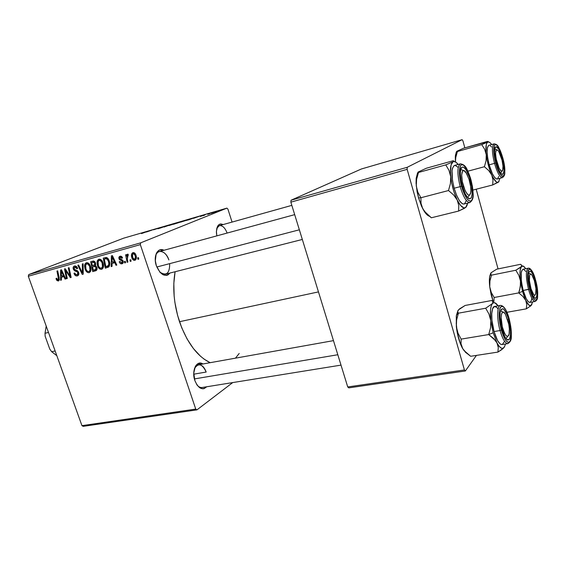 <?xml version="1.0" encoding="UTF-8"?>
<svg xmlns="http://www.w3.org/2000/svg" width="566" height="566" viewBox="0 0 566 566"><rect width="100%" height="100%" fill="white"/><g stroke="black" fill="none" stroke-linecap="round" stroke-linejoin="round"><path stroke-width="0.85" d="M206.682 386.769C202.281 390.625 198.348 388.566 194.881 380.607L193.756 373.072L195.284 366.549L196.303 365.013L198.892 363.259L200.357 363.103L202.932 363.98C196.77 359.622 191.251 370.638 194.881 380.607L196.947 384.88L199.706 387.752L202.727 388.8L204.185 388.58L206.682 386.769M165.456 274.177C163.595 274.602 161.706 273.894 159.789 272.062C166.376 276.293 169.68 273.484 169.708 263.636M170.062 273.01C165.201 277.566 160.645 275.175 156.386 265.843L155.325 260.749L156.145 253.886L157.023 252.167L159.499 250.009L160.992 249.648L163.963 250.271C157.737 246.833 152.954 256.341 156.386 265.843L159.973 272.281L163.142 274.793L166.362 275.423L167.84 274.991L170.062 273.01M341.008 365.12L202.147 387.505C200.428 387.738 198.765 386.967 197.166 385.191M193.756 374.183L206.173 372.046L193.756 374.183M179.493 321.707L318.474 291.9L179.493 321.707C187.028 342.706 197.244 356.361 210.149 362.686L204.128 359.155L200.463 356.191L193.438 348.585L187.091 338.977L181.728 327.771L177.604 315.439L174.915 302.562L174.151 296.096L173.826 283.488L175.092 271.737C172.397 287.528 173.868 304.183 179.493 321.707M83.23 426.34L196.954 409.862L232.732 382.574L196.954 409.862L195.744 409.084L140.318 244.625L28.3 276.222L81.95 425.653L195.744 409.084L196.954 409.862L83.23 426.34L81.95 425.653L83.23 426.34M103.005 262.794L103.536 265.758L103.09 268.008L101.816 269.253L100.069 269.133L98.682 267.93L97.409 265.284L96.998 262.391L97.394 260.572L98.569 259.327L100.168 259.256L101.915 260.636L103.005 262.794C102.205 260.332 100.833 259.136 98.887 259.214L97.147 261.301L97.593 265.857C98.399 268.227 99.743 269.381 101.625 269.317L101.83 269.253C103.635 267.874 104.031 265.716 103.005 262.794M112.068 263.445L112.033 266.36L111.162 266.593L111.403 255.853L112.386 255.577L116.801 265.065L115.988 265.284L114.82 262.695L112.068 263.445L114.82 262.695L115.988 265.284L116.801 265.065L112.386 255.577L111.403 255.853L111.162 266.593L112.033 266.36L112.068 263.445L115.4 262.051L112.068 263.445M58.425 281.019L56.848 280.474L56.027 278.5L56.713 278.175L57.746 279.929L58.574 279.406L56.954 271.079L57.697 270.866L59.38 279.859L58.425 281.019L59.232 277.941L57.697 270.866L56.954 271.079L58.432 277.906L58.157 279.894L56.933 279.003L56.713 278.175L56.027 278.5L56.26 279.363L56.961 279.073L56.26 279.363L58.425 281.019M78.66 272.494L78.844 274.206L77.761 275.734L75.809 275.819L74.507 274.517L73.969 273.314L74.684 272.989L76.177 274.807L77.507 274.552L78.044 273.498L77.365 271.949L74.655 270.81L73.446 269.423L73.247 267.102L74.698 265.992L76.276 266.367L77.641 268.404L76.919 268.709L76 267.336L74.846 267.152L73.99 267.959L74.288 269.296L77.556 270.81L78.66 272.494L77.931 272.791L77.004 274.779L75.363 274.326L74.684 272.989L73.969 273.314C74.655 275.338 75.78 276.194 77.344 275.897L77.577 275.819C78.766 275.267 79.127 274.156 78.66 272.494L74.061 268.85L74.846 267.152L76.919 268.709L77.577 268.192C76.87 266.501 75.837 265.779 74.479 266.041L74.288 266.105C73.191 266.586 72.865 267.598 73.325 269.119L74.903 270.951L77.443 272.02L77.931 272.791L78.66 272.494M83.138 263.756L83.237 274.163L82.261 274.425L77.825 265.242L78.596 265.022L82.403 272.904L82.311 263.982L83.138 263.756L82.311 263.982L82.403 272.904L78.596 265.022L77.825 265.242L82.261 274.425L83.237 274.163L83.138 263.756M90.468 266.253L90.999 269.183L90.581 271.404L89.336 272.635L87.617 272.515L86.251 271.319L84.985 268.701L84.567 265.843L84.95 264.046L86.103 262.815L87.666 262.751L89.386 264.117L90.468 266.253C89.669 263.813 88.317 262.631 86.414 262.702L84.709 264.761L85.169 269.267C85.975 271.609 87.306 272.755 89.152 272.699L89.343 272.635C91.112 271.277 91.487 269.147 90.468 266.253M138.493 257.636L138.783 259.108L137.948 259.334L137.637 257.87L138.493 257.636L137.637 257.87L137.948 259.334L138.783 259.108L138.493 257.636M96.871 267.194L97.083 268.907L96.524 270.307L92.739 271.588L90.68 261.648L93.694 260.976L95.194 262.207L95.725 264.322L95.258 265.511L96.871 267.194L95.258 265.511L95.484 262.872L93.694 260.976L90.68 261.648L92.739 271.588L95.923 270.711C97.055 270.046 97.373 268.871 96.871 267.194M61.376 277.298L61.404 280.078L60.604 280.297L60.612 270.053L61.51 269.798L65.79 278.889L65.04 279.095L63.908 276.611L61.376 277.298L63.908 276.611L65.04 279.095L65.79 278.889L61.51 269.798L60.612 270.053L60.604 280.297L61.404 280.078L61.376 277.298L64.453 276.052L61.376 277.298M66.031 272.557L67.283 278.486L66.526 278.691L64.453 268.977L65.239 268.758L70.099 276.166L68.295 267.902L69.052 267.69L71.139 277.439L70.354 277.651L65.479 270.265L66.031 272.557L65.479 270.265L70.354 277.651L71.139 277.439L69.052 267.69L68.295 267.902L70.099 276.166L65.239 268.758L64.453 268.977L66.526 278.691L67.283 278.486L66.031 272.557M122.023 263.791L120.579 263.664L119.56 262.61L119.207 261.775L119.978 261.421L121.428 262.935L122.122 262.73L122.518 261.747L122.008 260.876L119.44 259.624L118.81 257.686L119.362 256.561L120.523 256.172L122.383 257.48L122.567 257.919L121.796 258.273L120.459 257.12L119.652 257.969L120.091 259.037L122.298 259.957L123.176 261.018L123.176 262.914L122.023 263.791L123.239 261.202L122.383 260.013L119.716 258.386L120.233 257.162L121.796 258.273L122.567 257.919C121.987 256.532 121.124 255.981 119.971 256.257L118.959 258.768L122.454 261.499L121.754 262.886L119.978 261.421L119.256 261.902C119.836 263.438 120.763 264.06 122.023 263.791L122.603 263.544L122.023 263.791M108.707 267.003L105.297 268.185L103.245 258.131L106.429 257.488L108.403 259.129L109.726 263.388L109.585 265.426L108.707 267.003C109.924 265.369 110.087 263.317 109.196 260.841C108.665 259.002 107.653 257.87 106.175 257.452L103.245 258.131L105.297 268.185L108.707 267.003M135.953 255.139L136.144 259.03L135.302 260.127L133.965 260.318L132.699 259.454L131.92 257.976L131.454 255.577L131.729 253.78L132.677 252.761L133.916 252.655L135.182 253.603L135.953 255.139C135.394 253.377 134.404 252.549 132.989 252.648L132.791 252.712C131.326 253.872 131.036 255.627 131.92 257.976C132.501 259.667 133.484 260.445 134.871 260.31L135.033 260.261C136.477 259.136 136.788 257.431 135.953 255.139M130.803 259.73L131.093 261.195L130.265 261.421L129.961 259.957L130.803 259.73L129.961 259.957L130.265 261.421L131.093 261.195L130.803 259.73M127.357 259.072L127.916 262.058L127.081 262.284L125.61 254.834L126.444 254.601L126.742 256.15L127.131 254.474L127.683 254.141L128.178 254.268L128.227 255.485L127.223 256.044L127.357 259.072L128.178 254.268L127.527 254.162L126.742 256.15L126.444 254.601L125.61 254.834L127.081 262.284L127.916 262.058L127.357 259.072M125.249 261.244L125.539 262.702L124.718 262.921L124.414 261.471L125.249 261.244L124.414 261.471L124.718 262.921L125.539 262.702L125.249 261.244M140.693 242.842L226.902 208.132L123.664 238.173L28.767 274.567L140.693 242.842L140.318 244.625L195.744 409.084L81.95 425.653L28.3 276.222L28.767 274.567L28.3 276.222L140.318 244.625L140.693 242.842L226.902 208.132L227.914 209.109L226.902 208.132L123.664 238.173L28.767 274.567L140.693 242.842M187.325 219.99L180.412 222.212L187.325 219.99M193.402 218.363L199.246 216.318L193.402 218.363M141.486 233.588L148.787 230.992L141.486 233.588M162.612 227.313L157.907 228.777L162.612 227.313M172.347 224.143L163.758 227.115L172.347 224.143M175.764 223.351L168.916 225.551L175.764 223.351M216.665 211.67L215.08 212.2L216.665 211.67M179.691 222.332L173.465 224.292L179.691 222.332M146.495 231.996L152.332 229.966L146.495 231.996M153.478 229.81L159.322 227.928L153.478 229.81M200.364 216.481L205.246 214.74L200.364 216.481M188.393 219.941L193.954 217.896L188.393 219.941M216.559 211.557L211.189 213.269L216.559 211.557M209.618 213.715L208.04 214.245L209.618 213.715M207.581 214.238L211.535 212.88L207.581 214.238M204.524 215.193L202.946 215.724L204.524 215.193M197.449 363.952L201.305 363.266L197.449 363.952M232.06 222.084L227.914 209.109L232.06 222.084M348.798 387.866L465.344 370.978L476.438 355.398L465.344 370.978L464.431 369.959L407.145 169.347L290.846 202.161L347.729 386.953L464.431 369.959L465.344 370.978L348.798 387.866L347.729 386.953L348.798 387.866M361.405 168.979L291.058 200.222L407.202 167.303L462.153 139.661L361.405 168.979L291.058 200.222L290.846 202.161L347.729 386.953L464.431 369.959L407.145 169.347L290.846 202.161L291.058 200.222L407.202 167.303L407.145 169.347L407.202 167.303L462.153 139.661L462.938 140.927L462.153 139.661L361.405 168.979M498.059 268.914L476.19 189.221L498.059 268.914M464.842 147.86L462.938 140.927L464.842 147.86M216.849 235.859L216.403 231.352L217.691 226.039L219.643 224.221L220.839 223.952L223.167 224.575C218.78 222.94 216.537 225.671 216.431 232.768L216.849 235.859M239.199 353.46L235.456 358.165M90.044 267.944L89.661 268.022M155.508 256.157C156.251 253.618 157.539 252.075 159.371 251.523C163.333 251.049 166.496 253.865 168.866 259.957C166.142 250.936 157.412 248.262 155.508 256.157M216.778 228.331L219.353 225.636C222.445 225.282 225.035 227.758 227.122 233.058M194.449 368.608C195.397 366.4 196.72 365.127 198.411 364.787C201.694 364.568 204.276 366.987 206.173 372.046C202.303 363.804 198.397 362.657 194.449 368.608M160.907 249.656L161.444 250.957M177.533 222.834L181.332 221.603L177.533 222.834M174.873 223.825L179.238 222.424L174.873 223.825M172.743 224.136L175.12 223.598L169.871 225.254L172.736 224.136M147.436 231.671L151.299 230.32L147.436 231.671M194.343 218.037L198.199 216.672L194.343 218.037M186.483 220.45L193.077 218.207L186.483 220.45M184.205 220.804L186.667 220.245L181.375 221.907L184.212 220.804M216.148 211.585L212.059 213.007L216.148 211.585M138.755 258.987L137.948 259.334L138.755 258.987M96.765 269.975L92.739 271.588L96.277 270.109L96.114 269.31L96.277 270.109L96.765 269.975M95.314 265.44L95.166 264.739L95.314 265.44M92.35 265.695L91.706 262.589L94.6 261.428L91.706 262.589L94.72 261.542L93.043 262.221L94.713 263.133L95.47 262.829L94.713 263.133L94.748 264.598L95.725 264.202L92.35 265.695L94.536 264.888L94.819 263.508L93.878 262.136L91.706 262.589L92.35 265.695M93.291 270.215L92.591 266.862L95.604 265.624L92.591 266.862L95.838 265.751L94.246 266.402L96.079 267.378L96.828 267.074L96.079 267.378L95.498 269.558L97.083 268.9L93.291 270.215L95.746 269.381L96.163 267.668L95.166 266.338L92.591 266.862L93.291 270.215M85.912 268.963L85.169 269.267L85.912 268.963M86.181 264.173L84.709 264.761L86.181 264.173M85.954 269.098L85.572 265.327L86.662 263.869L88.43 263.162L86.775 263.827C88.126 263.798 89.088 264.64 89.654 266.36L90.397 266.062L89.654 266.36C90.496 268.645 90.256 270.364 88.94 271.524L88.82 271.567C87.482 271.595 86.534 270.774 85.954 269.098L86.902 270.781L88.119 271.567L89.23 271.369L89.987 270.138L89.654 266.36L87.666 263.876L86.35 264.032L85.65 265.065L85.954 269.098M83.237 274.022L82.261 274.425L83.237 274.022M83.223 272.564L82.403 272.904L83.223 272.564M83.202 270.456L82.346 270.803L83.202 270.456M74.691 273.017L73.969 273.314L74.691 273.017M78.285 271.673L77.443 272.02L78.285 271.673M77.528 270.789L76.056 271.383L77.528 270.789M76.488 270.307L74.903 270.951L76.488 270.307M74.054 268.829L73.325 269.119L74.054 268.829M77.577 268.199L76.849 268.489L77.577 268.199M76.46 266.508L74.705 267.202M56.727 278.217L56.027 278.5L56.727 278.217M59.161 277.616L58.432 277.906L59.161 277.616M61.404 279.965L60.604 280.297L61.404 279.965M64.227 276.144L64.227 275.578L64.227 276.144M65.748 278.805L65.04 279.095L65.748 278.805M64.588 276.335L63.908 276.611L64.588 276.335M61.397 276.102L61.319 270.98L61.949 270.732L61.319 270.98L62.331 273.265L63.01 272.989L62.331 273.265L63.413 275.543L64.085 275.274L61.397 276.102L63.413 275.543L61.319 270.98L61.397 276.102M67.262 278.387L66.526 278.691L67.262 278.387M70.807 275.875L70.099 276.166L70.807 275.875M70.262 273.314L69.498 273.626L70.262 273.314M71.118 277.34L70.354 277.651L71.118 277.34M67.694 272.366L66.958 272.663L67.694 272.366M66.095 270.024L65.479 270.265L66.095 270.024M119.985 261.442L119.207 261.775L119.985 261.442M123.232 261.174L122.454 261.499L123.232 261.174M122.928 260.565L122.065 260.926L122.928 260.565M122.284 259.95L121.053 260.466L122.284 259.95M119.737 258.443L118.959 258.768L119.737 258.443M121.669 256.575L120.155 257.19M112.033 266.225L111.162 266.593L112.033 266.225M114.714 262.341L114.735 261.407L114.714 262.341M116.752 264.966L115.988 265.284L116.752 264.966M115.556 262.383L114.82 262.695L115.556 262.383M112.118 262.185L112.153 256.815L112.832 256.54L112.153 256.815L113.193 259.2L113.929 258.895L113.193 259.2L114.311 261.584L115.04 261.28L112.118 262.185L114.311 261.584L112.153 256.815L112.118 262.185M109.054 266.643L105.297 268.185L108.799 266.713L108.615 265.829L109.054 266.643M105.863 266.791L104.286 259.087L107.285 257.87L104.286 259.087L107.413 257.969L105.446 258.761L107.66 258.181L106.507 258.648L108.375 261.004L109.139 260.685L108.375 261.004C109.33 263.565 108.969 265.362 107.299 266.381L105.863 266.791L108.531 265.397L108.849 263.282L108.233 260.622L106.67 258.69L104.286 259.087L105.863 266.791M98.343 265.546L97.593 265.857L98.343 265.546M98.654 260.693L97.147 261.301L98.654 260.693M98.392 265.687L98.024 261.867L99.135 260.388L100.946 259.667L99.255 260.353C100.635 260.318 101.604 261.167 102.177 262.907L102.934 262.596L102.177 262.907C103.019 265.213 102.764 266.954 101.42 268.135L101.293 268.171C99.934 268.206 98.972 267.378 98.392 265.687L99.347 267.385L100.585 268.178L101.71 267.973L102.496 266.728L102.078 262.638L100.161 260.395L98.817 260.558L98.102 261.605L98.392 265.687M132.713 257.643L131.92 257.976L132.713 257.643C132.034 255.896 132.196 254.544 133.187 253.589L134.595 253.009L133.258 253.561L135.118 255.365L135.918 255.025L135.118 255.365C135.748 257.07 135.585 258.414 134.644 259.384L132.713 257.636L133.965 259.362L135.246 258.747L135.288 255.938L134.163 253.794L133.258 253.561L132.55 254.212L132.713 257.636M131.071 261.075L130.265 261.421L131.071 261.075M127.895 261.938L127.081 262.284L127.895 261.938M127.258 255.931L126.742 256.15L127.258 255.931M128.213 255.174L127.711 255.379M125.518 262.582L124.718 262.921L125.518 262.582M500.726 173.196L501.844 171.265L500.726 173.196M502.382 158.416C505.374 169.093 504.129 178.361 500.309 172.651C498.78 170.408 497.401 167.069 496.177 162.633L494.465 152.212L495.08 147.408L496.318 146.658L498.915 149.41L501.618 155.82L503.542 163.744L504.058 170.614L502.997 174.158L501.54 173.995L500.669 173.125L498.78 169.956L496.177 162.633C494.762 157.178 494.224 152.749 494.564 149.339C496.233 144.295 498.837 147.323 502.382 158.416L501.653 158.671L502.382 158.416M494.083 143.877C491.755 145.936 491.896 152.438 494.514 163.376L495.675 162.973C493.304 153.089 493.099 146.976 495.052 144.627C497.521 144.351 500.118 148.844 502.849 158.098L499.934 149.806L496.771 144.995L495.052 144.627L494.422 145.363L493.701 150.903L494.903 159.789L496.594 166.057L499.799 173.529L501.886 176.104L502.799 176.5L504.165 175.453L504.794 172.17L504.186 164.239L502.849 158.098C508.41 177.809 501.151 183.738 495.675 162.973L494.514 163.376C491.875 152.318 491.755 145.809 494.139 143.856C498.462 144.5 498.285 147.302 500.549 151.214M494.139 143.856L488.882 145.342C486.449 147.309 486.548 153.796 489.18 164.819L494.514 163.376L489.18 164.819L492.392 173.741L494.726 177.583L496.785 179.04M487.326 141.443L463.462 148.257L488.246 141.557L481.737 144.599L484.666 149.268L486.258 154.73L486.067 160.68L484.411 166.729L488.734 170.571L491.769 175.078L492.993 179.988L492.689 184.969L498.993 181.58L497.868 182.394L496.347 181.934L492.71 177.031L489.965 170.515L487.107 159.966L486.01 152.296L486.279 144.698L487.128 142.639L488.373 141.924L489.937 142.597L491.5 144.316C490.015 142.307 488.748 141.571 487.708 142.108L481.737 144.599L457.406 151.518L481.737 144.599L484.666 149.268L486.258 154.73L486.067 160.68L484.411 166.729L467.877 171.194L484.411 166.729L488.734 170.571L491.769 175.078C489.081 168.894 487.248 162.109 486.258 154.73C485.472 147.592 485.961 143.389 487.708 142.108L488.246 141.557L487.326 141.443M472.907 190.063L492.689 184.969L472.907 190.063M456.705 151.37L455.432 155.24L455.404 161.897L455.772 157.426L457.406 151.518L456.698 151.341L463.462 148.257L456.698 151.341L457.406 151.518L455.772 157.426L455.432 161.918L455.305 156.605L456.238 152.148M499.983 178.283L498.512 182.103C496.729 183.2 494.479 180.858 491.769 175.078L492.993 179.988L492.689 184.969L498.512 182.103L499.983 178.283M491.55 146.983L490.467 145.844M488.614 145.462L487.432 147.641L487.114 152.084L487.729 158.126L489.18 164.819C491.939 174.137 494.606 178.863 497.189 179.005L502.459 177.632C499.92 177.483 497.273 172.729 494.514 163.376C497.33 172.892 500.011 177.639 502.551 177.604L502.459 177.632C505.933 174.894 504.49 172.545 504.674 167.989M497.613 178.799L498.724 176.451M494.677 148.646L496.559 149.771L494.677 148.646M495.774 161.062L496.559 160.871C494.84 151.561 495.469 148.264 498.441 150.973C499.835 153.025 501.03 156.075 502.028 160.128L502.983 166.114L502.714 170.26L502.36 170.96L501.299 171.151L499.198 168.435L496.106 158.742L495.547 153.082L496.269 149.976L497.344 149.877L498.717 151.384L502.028 160.128C502.898 163.914 503.202 166.956 502.933 169.255C501.497 173.161 499.368 170.366 496.559 160.871L495.774 161.062M462.542 186.978L463.533 186.525C460.024 175.863 461.941 166.001 466.066 172.644L469.051 179.372L466.561 173.437L463.964 170.628L462.606 171.031L461.665 174.979L462.309 181.672L465.188 190.813L467.884 194.775L469.419 195.192L470.48 193.749L470.898 190.678L470.629 186.462L469.051 179.372C470.516 184.254 471.103 188.478 470.813 192.044C469.44 197.492 467.014 195.652 463.533 186.525L462.542 186.978M463.455 170.55L460.717 169.453L463.455 170.55M156.81 267.003L299.357 229.796L156.81 267.003M469.49 195.164L467.587 197.477L469.49 195.164M430.896 217.457L431.356 217.776L458.623 211.054L431.356 217.776L426.396 213.615L422.745 208.72L421.635 206.066L421.005 203.321L420.934 197.739L417.857 192.249L416.831 189.221L418.564 197.959L420.934 197.739L417.857 192.249L416.265 185.973L416.604 179.252L418.5 172.474L445.767 164.89L448.987 170.338L450.713 176.684L450.423 183.561L448.498 190.537L453.564 194.895L457.194 199.975L458.771 205.486L458.623 211.054L464.523 208.238L466.419 206.661L465.677 207.481L463.908 207.906L460.682 205.571L457.194 199.975L454.003 191.938L451.64 182.733L450.472 173.854L451.074 164.954L453.019 161.805L445.767 164.89L418.5 172.474L418.005 172.099L426.439 168.201L453.118 160.744L426.439 168.201L418.005 172.099M470.346 180.179C474.138 193.232 471.584 204.276 466.412 195.928C464.792 193.395 463.384 189.992 462.181 185.726L460.816 179.429L460.307 173.684L460.731 169.397L461.998 167.218L462.896 167.027L463.915 167.444L466.165 169.998L469.447 177.222L471.669 186.278L472.122 194.251L471.329 197.626L470.629 198.51L469.766 198.8L467.658 197.555L465.316 194.039L462.181 185.726C460.689 180.158 460.094 175.382 460.399 171.406C461.035 162.527 467.24 168.279 470.346 180.179L469.391 180.512L470.346 180.179M460.314 163.857C457.172 166.397 457.123 173.988 460.172 186.646L461.523 186.172C458.771 174.823 458.708 167.685 461.325 164.77C464.53 164.232 467.742 169.227 470.962 179.762L467.466 170.366L463.54 165.053L461.325 164.77L460.476 165.682L459.359 172.227L460.618 182.514L462.606 189.695L466.518 198.121L467.863 199.848L470.296 201.27L472.101 199.897L473.013 195.992L472.483 186.794L470.962 179.762C473.622 190.622 473.735 197.683 471.301 200.93C468.181 201.949 464.919 197.032 461.523 186.172L460.172 186.646C457.095 173.826 457.172 166.227 460.406 163.829C466.78 164.855 467.212 170.486 470.304 177.526M460.406 163.829L454.498 165.463C451.208 167.869 451.102 175.453 454.165 188.216L460.172 186.646L454.165 188.216L456.628 195.348L459.493 200.788L462.302 203.71L463.554 204.078L464.629 203.703L466.129 200.845M454.144 161.536L453.791 161.26L454.144 161.536M428.759 215.986L425.172 212.653L422.745 208.72L421.005 203.321L420.934 197.739L448.498 190.537L420.934 197.739L418.564 197.959L417.121 191.902L416.074 183.193L416.187 178.255L417.545 172.991M453.118 160.744L453.897 161.027L453.019 161.805L453.89 161.536L455.885 162.187L458.17 164.451C456.189 161.94 454.477 161.055 453.019 161.805L445.767 164.89L448.987 170.338L450.713 176.684L450.423 183.561L448.498 190.537L453.564 194.895L457.194 199.975C453.911 192.999 451.746 185.238 450.713 176.684C449.935 168.406 450.706 163.447 453.019 161.805L453.897 161.027L453.118 160.744M431.356 217.776L424.366 211.274L421.578 206.321L418.564 197.959L422.745 208.72L424.288 211.387C426.042 214.054 427.705 215.66 429.283 216.205M467.65 203.109L466.992 205.529L465.677 207.481C463.342 208.96 460.519 206.456 457.194 199.975L458.771 205.486L458.623 211.054L465.677 207.481L467.65 203.109M457.83 167.154L455.198 165.413L454.081 165.64L452.475 168.286L452.05 170.614L452.503 180.526L454.165 188.216C457.385 198.701 460.653 203.972 463.971 204.029L469.893 202.543C466.625 202.479 463.391 197.173 460.172 186.646C463.469 197.393 466.759 202.685 470.035 202.501M418.012 172.248L416.152 178.644L416.265 185.973L416.604 179.252L418.5 172.474L418.09 172.333M533.653 297.023L534.764 295.233L533.653 297.023M531.014 288.759L530.278 289.12L531.014 288.759L533.618 294.483L534.799 295.233L535.655 294.37L535.945 288.61L534.361 280.573C535.825 285.78 536.342 290.075 535.903 293.457C534.87 296.74 533.243 295.176 531.014 288.759C528.234 279.986 529.09 270.357 532.118 275.302L534.361 280.573L531.799 274.871L530.611 274.036L529.734 274.814L529.401 280.566L531.014 288.759M530.356 274.085L528.616 272.847L530.356 274.085M489.739 276.187L490.779 273.159L489.739 276.187L490.821 274.574L491.507 275.147L490.58 274.121L491.083 272.755L496.679 269.197L520.515 264.308L521.647 265.263L521.336 266.6L520.494 267.428L515.817 270.237L491.507 275.147L489.93 280.991L489.746 286.877L489.385 282.052L489.739 276.187C489.25 278.96 489.25 282.526 489.746 286.877L493.106 301.409L491.125 294.653L489.746 286.877L491.295 292.495L494.16 297.504L491.295 292.495L489.746 286.877L489.93 280.991L491.507 275.147L515.817 270.237L518.796 275.225L520.444 280.899L520.31 286.912L518.711 292.898L494.16 297.504L493.856 301.77L494.16 297.504L518.711 292.898L522.857 296.372L525.715 300.355L522.545 291.405L518.711 292.898L522.857 296.372L525.715 300.355L526.762 304.607L526.295 308.859L506.938 312.283L526.295 308.859L530.873 305.803L532.012 304.041M535.252 280.934L534.545 281.21L535.252 280.934L536.978 291.172L536.915 295.219L536.221 297.695L534.976 298.204L533.377 296.634L530.087 288.419C528.51 282.236 527.986 277.22 528.503 273.392C530.045 268.935 532.295 271.454 535.252 280.934C538.33 291.83 537.099 302.69 533.328 296.563L529.436 285.752L528.333 277.927L528.425 273.873L529.175 271.489L530.441 271.128L531.219 271.722L532.896 274.333L535.252 280.934M525.779 271.432L523.791 269.381L522.927 269.275L521.633 270.965L521.251 272.706L521.343 280.672L522.425 287.21L523.217 290.457L529.67 289.021C524.215 269.282 530.717 260.968 535.648 280.368L532.924 272.755L530.094 269.034L529.295 268.935L528.099 270.541L527.646 276.873L528.92 285.936L530.54 291.929L533.476 298.515L534.438 299.711L536.115 300.327L537.254 298.551L537.693 294.702L536.957 286.396L535.648 280.368C540.94 299.117 534.912 308.93 529.67 289.021L528.545 289.452C530.943 297.666 533.222 301.65 535.372 301.402L535.16 301.466C533.03 301.317 530.823 297.313 528.545 289.452L523.217 290.457C525.496 298.296 527.724 302.279 529.889 302.414L535.16 301.466C538.613 299.089 537.283 296.86 537.658 292.643M531.672 304.883L531.672 304.883C530.179 306.871 528.191 305.364 525.715 300.355L526.762 304.607L526.295 308.859L530.873 305.803L532.627 301.926L531.134 305.484L529.068 305.265L525.715 300.355L523.267 293.903L520.826 283.509L519.998 275.996L520.182 270.053L521.703 265.879L521.215 264.747L520.515 264.308L496.679 269.197L491.083 272.755L490.821 274.574M528.057 268.256C525.68 270.796 525.842 277.864 528.545 289.452C525.779 277.474 525.673 270.392 528.234 268.206L522.998 269.26C520.38 271.454 520.451 278.522 523.217 290.457L526.21 298.629L528.311 301.72L529.91 302.414M521.336 266.6L523.253 266.112L525.46 268.334C523.791 265.914 522.418 265.334 521.336 266.6L515.817 270.237L518.796 275.225L520.444 280.899C519.581 273.548 519.878 268.786 521.336 266.6M530.116 302.35L531.354 300.468L531.7 298.678M534.063 275.409C531.899 270.131 529.953 267.732 528.234 268.206L528.304 268.192M519.652 289.926L518.711 292.898L522.545 291.405L520.444 280.899L520.593 283.884L519.652 289.926M505.933 338.496L507.78 336.43L505.933 338.496M502.297 326.716L501.32 327.007L502.297 326.716L501.151 317.476L501.518 314.116L502.459 312.333L503.825 312.368L505.41 314.208L508.268 321.891C509.343 326.582 509.655 330.516 509.209 333.699C507.511 338.687 505.212 336.367 502.297 326.716C499.7 316.422 501.908 307.982 505.403 314.194L508.763 324.233L509.35 328.853L509.082 334.329L508.7 335.475L507.546 336.473L506.046 335.61L504.419 332.999L502.297 326.716M337.817 354.74L194.393 378.923L337.817 354.74M500.535 310.798L503.033 312.114L500.535 310.798M495.476 340.555L496.948 342.826L493.163 332.794L488.727 334.556L493.559 338.433L496.948 342.826L498.285 347.482L497.917 352.094L470.657 356.283L464.007 350.524L462.5 348.323L461.007 343.746L461.163 339.112L488.727 334.556L495.476 340.555M508.65 319.457L507.723 319.825L508.65 319.457L510.546 331.244L510.362 336.048L509.414 339.112L507.829 339.947L505.834 338.383L503.747 334.626L501.886 329.242C500.167 322.662 499.601 317.045 500.181 312.397C502.155 306.008 504.978 308.357 508.65 319.457C512.534 332.751 509.98 346.067 504.992 337.117L501.143 326.2L499.962 317.123L500.195 312.305L501.207 309.361L502.834 308.711L503.797 309.284L506.853 314.194L508.65 319.457M497.832 308.619L496.573 307.225L494.281 306.546L492.583 308.753L491.755 313.571L491.946 320.278L494.047 331.549L500.047 330.544L494.047 331.549C496.615 340.109 499.254 344.446 501.957 344.553L507.886 343.619C505.226 343.505 502.615 339.147 500.047 330.544L501.342 330.028C498.696 319.068 498.434 311.399 500.563 307.034C503.266 304.954 506.124 308.852 509.159 318.722L505.926 310.21L503.563 306.97L502.445 306.305L501.434 306.319L499.87 308.413L499.134 312.984L499.799 322.896L501.342 330.028L504.702 338.716L505.919 340.598L508.218 342.388L510.044 341.411L511.353 335.291L511.105 329.044L509.159 318.722C511.721 329.214 512.018 336.777 510.044 341.411C507.433 343.958 504.532 340.166 501.342 330.028L500.047 330.544C502.778 339.607 505.495 343.93 508.204 343.527M465.79 352.639L462.5 348.323L460.427 343.873L457.229 332.652L456.238 323.306L456.606 319.896L458.432 313.189L485.692 308.222L488.989 314.088L490.793 320.703L490.58 327.664L488.727 334.556L461.163 339.112L458.014 333.225L456.345 326.688L456.288 316.182L457.979 310.522L456.394 315.418L456.345 326.688L456.606 319.896L458.432 313.189L457.632 311.725L457.802 310.861L459.578 308.838L465.16 305.449L491.833 300.482L492.894 301.862L492.328 303.652L485.692 308.222L458.432 313.189L457.632 311.725L458.446 309.892L465.16 305.449L491.833 300.482L492.894 301.862L492.328 303.652L493.064 302.966L494.776 302.76L498.094 305.824C495.823 302.562 493.899 301.834 492.328 303.652L485.692 308.222L488.989 314.088L490.793 320.703L490.496 310.005L491.168 306.149L492.328 303.652C490.411 306.468 489.901 312.149 490.793 320.703L490.58 327.664L488.727 334.556L493.163 332.794L490.793 320.703L493.163 332.794L497.868 345.14L498.285 347.482L497.917 352.094L503.365 348.274L504.851 345.982M462.747 348.748L461.007 343.746L461.163 339.112L458.014 333.225L456.345 326.688C457.342 335.249 459.401 342.458 462.5 348.323L465.924 352.576L470.657 356.283L497.917 352.094L501.901 349.519L504.363 347.085L502.877 348.338L501.059 348.026L499.035 346.159L496.948 342.826C499.948 348.309 502.424 349.724 504.363 347.085L505.53 343.986L504.363 347.085M500.167 305.477C496.969 306.284 496.842 319.351 500.047 330.544C496.729 318.976 497.012 305.583 500.436 305.399L494.557 306.468C491.076 306.666 490.729 320.023 494.047 331.549L497.62 340.69L500.195 343.965L501.985 344.553M502.467 344.383L504.08 341.928M462.74 348.741L466.667 353.255M45.16 336.261L45.025 333.254L48.492 332.461L45.025 333.254L46.2 326.073L45.025 333.254L45.16 336.261L49.78 349.095L45.16 336.261M55.135 350.962L51.662 351.698L49.78 349.095L51.662 351.698L56.826 355.689L51.662 351.698L55.135 350.962M294.688 214.641L159.371 251.523M333.473 340.633L198.411 364.787M94.076 265.185L95.704 264.52M95.442 269.586L97.083 268.907M86.662 263.869L88.43 263.162M88.996 271.503L90.822 270.746M77.28 274.68L78.865 274.022M121.994 262.801L123.374 262.214M107.575 266.268L109.585 265.426M99.135 260.388L100.939 259.667M101.484 268.107L103.345 267.329M133.187 253.589L134.588 253.002M455.432 155.24L457.087 152.403M291.837 205.366L219.353 225.636M163.107 274.779L302.329 239.46M469.893 202.543C475.008 198.51 472.815 193.374 472.292 185.655M416.152 178.644L417.071 177.094M507.886 343.619C512.803 340.392 511.041 335.921 511.105 329.058M508.898 317.802C506.528 309.687 503.712 305.555 500.436 305.399M456.394 315.418L458.149 312.892"/></g></svg>
